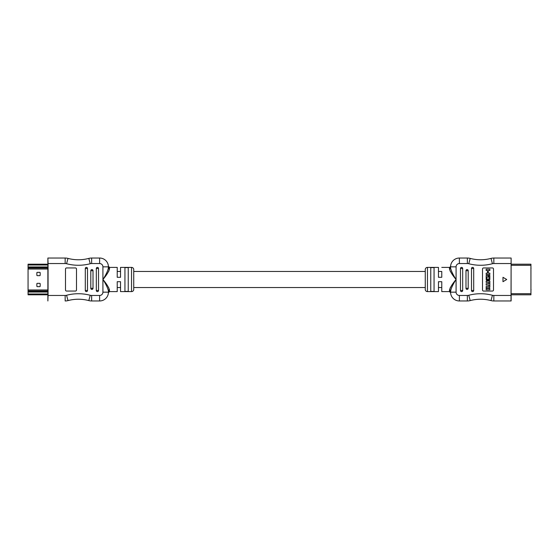 <?xml version="1.0" encoding="UTF-8"?>
<svg xmlns="http://www.w3.org/2000/svg" width="559" height="559" viewBox="0 0 559 559"><rect width="100%" height="100%" fill="white"/><g stroke="black" fill="none" stroke-linecap="round" stroke-linejoin="round"><path stroke-width="0.84" d="M511.122 294.803L511.122 300.966L493.835 300.966A11.005 11.005 0 0 1 491.005 300.595A40.514 40.514 0 0 0 470.189 300.595A40.514 40.514 0 0 1 480.6 299.24A40.514 40.514 0 0 0 470.189 300.595A11.005 11.005 0 0 1 467.359 300.966L459.386 300.966A8.804 8.804 0 0 1 450.575 292.161L450.575 292.161A1.104 1.055 0 0 0 449.478 291.106L449.492 291.609L441.771 291.609L441.771 287.536L438.466 287.536L438.466 291.609L427.46 291.609A2.201 2.201 0 0 1 425.259 289.408L425.259 269.592A2.201 2.201 0 0 1 427.46 267.391L427.46 291.609M425.259 287.536L133.741 287.536M108.642 271.492L109.522 269.012C108.6 271.919 106.399 275.419 102.919 279.5C106.399 283.581 108.6 287.081 109.522 289.988A1.104 0.95 180 0 0 108.425 290.939L108.425 292.161L108.425 290.939C107.621 287.703 105.791 283.888 102.919 279.5L102.919 266.839A3.305 3.305 0 0 0 99.614 263.541L91.641 263.541A5.506 5.506 0 0 0 90.23 263.722A46.02 46.02 0 0 1 66.577 263.722A5.506 5.506 0 0 0 65.165 263.541L48.067 263.541L47.878 258.034L65.165 258.034A11.005 11.005 0 0 1 67.995 258.405A40.514 40.514 0 0 0 88.811 258.405A11.005 11.005 0 0 1 91.641 258.034L99.614 258.034A8.804 8.804 0 0 1 108.425 266.839L108.425 266.839A1.104 1.055 0 0 0 109.522 267.894L109.508 267.391L117.229 267.391L117.229 277.299L120.534 277.299L120.534 267.391L131.54 267.391A2.201 2.201 0 0 1 133.741 269.592L133.741 289.408A2.201 2.201 0 0 1 131.54 291.609L120.534 291.609L120.534 287.536L117.229 287.536L117.229 291.609L109.508 291.609L108.411 292.643M441.771 271.464L438.466 271.464L438.466 267.391L438.466 277.299L441.771 277.299L441.771 271.464M425.259 271.464L133.741 271.464M120.534 267.391L120.534 271.464L117.229 271.464L117.229 267.391M47.878 258.034L47.878 300.966L48.067 295.459L65.165 295.459A5.506 5.506 0 0 0 66.577 295.278A46.02 46.02 0 0 1 90.23 295.278A5.506 5.506 0 0 0 91.641 295.459L99.614 295.459A3.305 3.305 0 0 0 102.919 292.161L108.425 292.161A1.104 1.055 180 0 1 109.522 291.106L108.642 287.508M28.062 264.197L47.878 264.197L28.062 264.197L28.062 294.803L47.878 294.803L28.062 294.803M48.067 263.541L48.067 295.459M65.165 263.541L65.165 258.034L47.934 258.034L47.969 258.419M93.011 288.304A1.104 1.104 0 0 1 91.914 289.408A1.104 1.104 0 0 1 90.81 288.304L93.011 288.304L93.011 270.696L90.81 270.696A1.104 1.104 0 0 1 91.914 269.592A1.104 1.104 0 0 1 93.011 270.696M90.81 288.304L90.81 270.696M87.504 290.505A1.104 1.104 0 0 1 86.407 291.609A1.104 1.104 0 0 1 85.303 290.505L87.504 290.505L87.504 268.495L85.303 268.495A1.104 1.104 0 0 1 86.407 267.391A1.104 1.104 0 0 1 87.504 268.495M85.303 290.505L85.303 268.495M98.517 290.505A1.104 1.104 0 0 1 97.413 291.609A1.104 1.104 0 0 1 96.316 290.505L98.517 290.505L98.517 268.495L96.316 268.495A1.104 1.104 0 0 1 97.413 267.391A1.104 1.104 0 0 1 98.517 268.495M96.316 290.505L96.316 268.495M75.395 267.943A1.104 1.104 0 0 1 76.499 269.04L76.499 289.96A1.104 1.104 0 0 1 75.395 291.057L66.591 291.057A1.104 1.104 0 0 1 65.487 289.96L65.487 269.04A1.104 1.104 0 0 1 66.591 267.943L75.395 267.943M102.919 266.839L108.425 266.839L108.076 269.745M102.919 292.161L102.919 279.5C105.791 275.112 107.621 271.297 108.425 268.061L108.425 266.839A8.804 8.804 0 0 0 99.614 258.034L99.614 263.541M99.614 295.459L99.614 300.966A8.804 8.804 0 0 0 108.425 292.161A8.804 8.804 0 0 1 99.614 300.966L91.641 300.966A11.005 11.005 0 0 1 88.811 300.595A40.514 40.514 0 0 0 67.995 300.595A11.005 11.005 0 0 1 65.165 300.966A11.005 11.005 0 0 0 67.995 300.595A40.514 40.514 0 0 1 88.811 300.595A40.514 40.514 0 0 0 78.4 299.24A40.514 40.514 0 0 1 88.811 300.595A11.005 11.005 0 0 0 91.641 300.966L91.641 295.459M109.522 291.106L109.508 291.609M120.534 291.609L120.534 281.701L117.229 281.701L117.229 291.609M124.937 267.593L124.937 291.407L128.242 291.407L128.242 267.593L124.937 267.593M109.522 267.894L109.522 269.012A1.104 0.95 0 0 1 108.425 268.061M37.306 283.35A0.44 0.44 0 0 0 36.866 283.79L36.866 286.215A0.44 0.44 0 0 0 37.306 286.655L39.731 286.655A0.44 0.44 0 0 0 40.171 286.215L40.171 283.79A0.44 0.44 0 0 0 39.731 283.35L37.306 283.35M37.306 272.345A0.44 0.44 0 0 0 36.866 272.785L36.866 275.21A0.44 0.44 0 0 0 37.306 275.65L39.731 275.65A0.44 0.44 0 0 0 40.171 275.21L40.171 272.785A0.44 0.44 0 0 0 39.731 272.345L37.306 272.345M28.062 267.873L28.062 268.341M28.062 268.816L28.062 269.564M28.062 289.583L28.062 290.428M28.062 266.853L28.062 267.328M28.062 267.754L28.062 268.599M28.062 290.736L28.062 291.211M430.758 291.407L434.064 291.407L434.064 267.593L430.758 267.593L430.758 291.407M450.589 266.377L449.478 267.894L449.492 267.391L441.771 267.391M438.466 267.391L427.46 267.391M441.771 291.609L441.771 281.701L438.466 281.701L438.466 291.609M450.358 287.508L449.478 289.988C450.4 287.081 452.601 283.581 456.081 279.5C452.601 275.419 450.4 271.919 449.478 269.012L450.358 271.492M510.933 263.541L493.835 263.541A5.506 5.506 0 0 0 492.423 263.722A46.02 46.02 0 0 1 468.77 263.722A5.506 5.506 0 0 0 467.359 263.541L459.386 263.541A3.305 3.305 0 0 0 456.081 266.839L456.081 279.5C453.209 275.112 451.379 271.297 450.575 268.061A1.104 0.95 180 0 1 449.478 269.012L449.478 267.894A1.104 1.055 180 0 0 450.575 266.839L450.575 268.061L450.575 266.839A8.804 8.804 0 0 1 459.386 258.034L467.359 258.034A11.005 11.005 0 0 1 470.189 258.405A40.514 40.514 0 0 0 491.005 258.405A11.005 11.005 0 0 1 493.835 258.034L511.122 258.034L511.031 300.581M511.122 258.034L511.122 264.197M456.081 292.161L450.575 292.161L450.575 290.939C451.379 287.703 453.209 283.888 456.081 279.5L456.081 292.161A3.305 3.305 0 0 0 459.386 295.459L467.359 295.459A5.506 5.506 0 0 0 468.77 295.278A46.02 46.02 0 0 1 492.423 295.278A5.506 5.506 0 0 0 493.835 295.459L493.835 300.966L511.122 300.966M511.094 293.699L511.108 294.803L530.938 294.803L530.938 264.197L511.108 264.197L511.094 265.301L511.094 293.699L530.938 293.699M502.974 281.701L506.72 279.5L502.974 277.299L502.974 281.701M483.605 267.943A1.104 1.104 0 0 0 482.501 269.04L482.501 289.96A1.104 1.104 0 0 0 483.605 291.057L492.409 291.057A1.104 1.104 0 0 0 493.513 289.96L493.513 269.04A1.104 1.104 0 0 0 492.409 267.943L483.605 267.943M462.684 290.505A1.104 1.104 0 0 1 461.587 291.609A1.104 1.104 0 0 1 460.483 290.505L462.684 290.505L462.684 268.495L460.483 268.495A1.104 1.104 0 0 1 461.587 267.391A1.104 1.104 0 0 1 462.684 268.495M460.483 290.505L460.483 268.495M473.697 290.505A1.104 1.104 0 0 1 472.593 291.609A1.104 1.104 0 0 1 471.496 290.505L473.697 290.505L473.697 268.495L471.496 268.495A1.104 1.104 0 0 1 472.593 267.391A1.104 1.104 0 0 1 473.697 268.495M471.496 290.505L471.496 268.495M468.19 288.304A1.104 1.104 0 0 1 467.086 289.408A1.104 1.104 0 0 1 465.989 288.304L468.19 288.304L468.19 270.696L465.989 270.696A1.104 1.104 0 0 1 467.086 269.592A1.104 1.104 0 0 1 468.19 270.696M465.989 288.304L465.989 270.696M459.386 295.459L459.386 300.966A8.804 8.804 0 0 1 450.575 292.161L450.924 289.255M511.066 258.034L493.835 258.034A11.005 11.005 0 0 0 491.005 258.405A40.514 40.514 0 0 1 480.6 259.76M450.575 290.939A1.104 0.95 0 0 0 449.478 289.988L449.478 291.106M489.062 287.815A0.776 0.776 0 0 0 489.838 287.04L489.838 281.044L486.169 281.044L486.169 282.4L488.894 282.4L488.894 283.706L486.169 283.706L486.169 285.062L488.894 285.062L488.894 286.46L486.169 286.46L486.169 287.815L489.062 287.815M489.062 280.178A0.776 0.776 0 0 0 489.838 279.402L489.838 275.475L488.894 275.475L488.894 279.402L487.036 279.402L487.036 276.831L488.342 276.831L488.342 275.475L486.169 275.475L486.169 279.402A0.776 0.776 0 0 0 486.945 280.178L489.062 280.178M488.28 270.556L489.838 270.556L489.838 269.2L486.169 269.2L486.169 270.556L487.525 270.556L487.525 273.141L486.169 273.141L486.169 274.497L489.838 274.497L489.838 273.141L488.28 273.141L488.28 270.556M486.169 289.8L489.838 289.8L489.838 288.444L486.169 288.444L486.169 289.8M530.938 269.613L530.938 268.767M531.05 289.569L530.938 290.428M530.938 266.853L530.938 267.328M530.938 268.599L531.05 268.124M530.938 290.736L530.938 291.211M90.23 263.722L88.811 258.405A11.005 11.005 0 0 1 91.641 258.034L91.641 263.541M65.165 258.034A11.005 11.005 0 0 1 67.995 258.405A40.514 40.514 0 0 0 78.4 259.76M65.165 295.459L65.165 300.966M66.577 295.278L67.995 300.595M90.23 295.278L88.811 300.595M66.577 263.722L67.995 258.405M131.54 291.609L131.54 267.391M47.906 289.96L28.062 289.96M47.906 269.04L28.062 269.04M47.899 290.959L28.062 290.959M47.892 291.323L28.062 291.323M47.885 292.043L28.062 292.043M47.885 293.985L28.062 293.985M47.885 265.015L28.062 265.015M47.885 266.957L28.062 266.957M47.892 267.677L28.062 267.677M47.899 268.041L28.062 268.041M472.376 264.526A46.02 46.02 0 0 1 468.77 263.722L470.189 258.405A11.005 11.005 0 0 0 467.359 258.034L467.359 263.541M493.835 300.966A11.005 11.005 0 0 1 491.005 300.595A40.514 40.514 0 0 0 470.189 300.595A11.005 11.005 0 0 1 467.359 300.966L467.359 295.459M493.835 295.459L510.933 295.459M456.081 266.839L450.575 266.839A8.804 8.804 0 0 1 459.386 258.034L459.386 263.541M493.835 263.541L493.835 258.034M492.423 263.722L491.005 258.405M468.77 295.278L470.189 300.595M492.423 295.278L491.005 300.595M511.094 265.301L530.938 265.301M109.508 267.391L108.411 266.35M449.492 291.609L450.589 292.65"/></g></svg>
